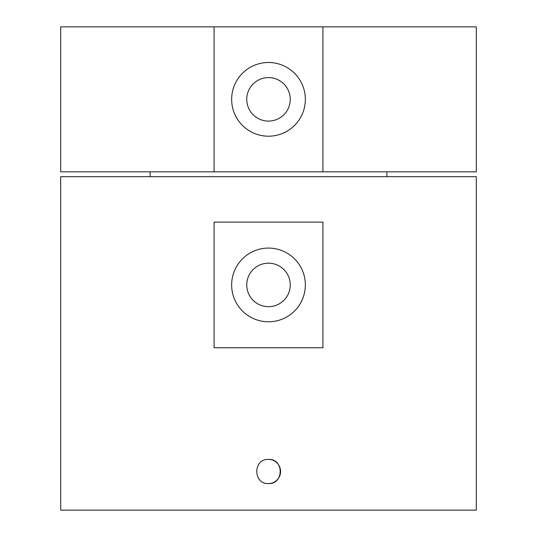 <?xml version="1.0" encoding="UTF-8"?>
<svg xmlns="http://www.w3.org/2000/svg" width="537" height="537" viewBox="0 0 537 537"><rect width="100%" height="100%" fill="white"/><g stroke="black" fill="none" stroke-linecap="round" stroke-linejoin="round"><path stroke-width="0.81" d="M268.5 483.568C252.914 484.314 252.907 458.658 268.5 459.404C284.06 458.652 284.12 484.3 268.5 483.568A12.082 12.082 0 0 0 280.582 471.486A12.082 12.082 0 0 0 268.5 459.404M268.5 306.681A21.748 21.748 0 0 1 246.752 284.932A21.748 21.748 0 0 1 268.5 263.184A21.748 21.748 0 0 1 290.248 284.932A21.748 21.748 0 0 1 268.5 306.681M268.5 248.081A36.852 36.852 0 0 0 231.648 284.932A36.852 36.852 0 0 0 268.5 321.784A36.852 36.852 0 0 0 305.352 284.932A36.852 36.852 0 0 0 268.5 248.081M268.5 121.094A21.748 21.748 0 0 1 246.752 99.345A21.748 21.748 0 0 1 268.5 77.596A21.748 21.748 0 0 1 290.248 99.345A21.748 21.748 0 0 1 268.5 121.094M268.5 62.493A36.852 36.852 0 0 0 231.648 99.345A36.852 36.852 0 0 0 268.5 136.197A36.852 36.852 0 0 0 305.352 99.345A36.852 36.852 0 0 0 268.5 62.493M386.909 176.673L386.909 171.84M150.091 176.673L150.091 171.84M60.681 171.84L60.681 26.85L214.088 26.85L214.088 171.84L60.681 171.84M214.088 347.761L214.088 222.103L322.912 222.103L322.912 347.761L214.088 347.761M476.319 510.15L60.681 510.15L60.681 176.673L476.319 176.673L476.319 510.15M322.912 26.85L476.319 26.85L476.319 171.84L322.912 171.84L322.912 26.85L214.088 26.85M322.912 171.84L214.088 171.84"/></g></svg>

